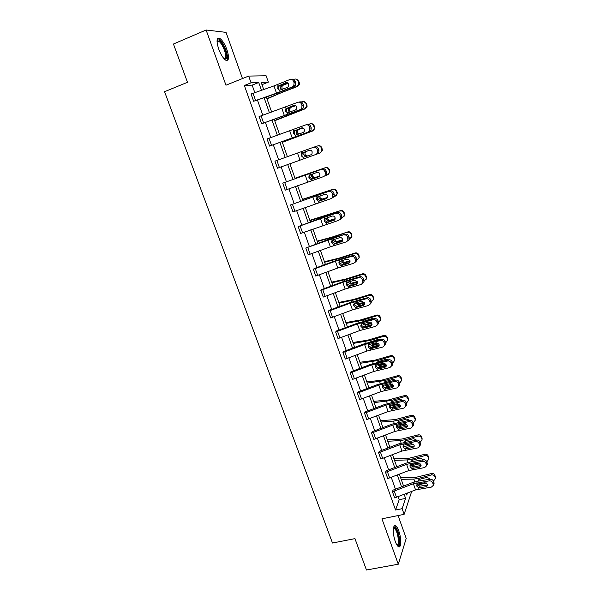 <?xml version="1.0" encoding="UTF-8"?>
<svg xmlns="http://www.w3.org/2000/svg" width="600" height="600" viewBox="0 0 600 600"><rect width="100%" height="100%" fill="white"/><g stroke="black" fill="none" stroke-linecap="round" stroke-linejoin="round"><path stroke-width="0.9" d="M395.303 541.523C392.475 534 392.79 523.627 395.692 525.787C396.75 526.493 397.785 528.217 398.783 530.97C401.55 538.327 401.34 548.79 398.377 546.668C397.335 545.97 396.308 544.26 395.303 541.523M218.7 49.065C216.255 41.175 216.57 37.59 219.645 38.318C222.263 40.027 224.685 43.793 226.897 49.613C229.335 57.435 229.013 61.005 225.93 60.307C223.35 58.642 220.942 54.9 218.7 49.065M242.475 78.562L226.028 32.37L206.108 30L225.968 85.2L248.678 76.073L266.115 75.78L268.35 82.14L261.202 82.425L263.7 89.512M411.683 491.438L404.13 514.342L381.945 518.82L398.28 564.21L366.457 570L354.945 538.627L332.49 543.023L164.565 91.703L187.485 82.305L173.445 44.032L206.108 30M398.28 564.21L406.222 538.433L398.077 515.565M261.99 84.66L268.35 82.14M423.345 459.735L410.993 461.82L405.817 463.26L386.153 470.82L385.53 472.327L406.597 464.332L422.452 461.295L423.345 459.735C424.965 459.623 426.112 460.312 426.795 461.812L425.918 463.38C425.228 461.88 424.072 461.183 422.452 461.295M426.45 465.923L426.353 464.64L427.23 463.065L427.327 464.347L426.45 465.923L424.635 467.58L408.78 470.572L387.75 478.56L385.53 472.327M409.658 420.248L392.1 424.118L372.248 431.685L371.572 433.058L392.827 425.048L408.705 421.673L409.658 420.248C411.278 420.105 412.433 420.787 413.13 422.31L412.185 423.743C411.487 422.22 410.332 421.53 408.705 421.673M373.822 439.395L371.572 433.058L373.853 439.388L395.048 431.385L410.925 428.07L412.717 426.412L412.185 423.743M395.745 380.108L378.15 384.338L358.118 391.897L357.382 393.127L378.832 385.11L394.732 381.397L395.745 380.108C397.365 379.928 398.528 380.603 399.225 382.147L398.228 383.445C397.522 381.9 396.36 381.218 394.732 381.397M398.752 386.265L398.678 384.75L399.675 383.445L399.75 384.952L396.99 387.9L381.09 391.56L359.7 399.57L357.382 393.127M381.6 339.293L363.975 343.89L343.755 351.457L342.952 352.538L364.605 344.513L380.528 340.447L381.6 339.293C383.22 339.075 384.382 339.75 385.095 341.31L384.037 342.472C383.325 340.905 382.155 340.23 380.528 340.447M384.548 345.45L384.495 343.793L385.553 342.63L385.605 344.28L382.815 347.055L366.9 351.06L345.308 359.085L342.952 352.538M367.207 297.788L349.56 302.775L329.145 310.335L328.282 311.265L350.13 303.225L366.075 298.793L367.207 297.788C368.835 297.532 370.005 298.2 370.725 299.782L369.6 300.803C368.88 299.205 367.702 298.538 366.075 298.793M370.087 303.952L370.072 302.145L371.19 301.125L371.212 302.933L368.407 305.52L352.47 309.885L330.653 317.925L328.282 311.265M352.575 255.577L334.897 260.955L314.288 268.515L313.358 269.288L335.415 261.24L351.375 256.433L352.575 255.577C354.202 255.285 355.38 255.938 356.108 257.55L354.923 258.413C354.188 256.8 353.01 256.14 351.375 256.433M355.38 261.772L355.395 259.785L356.58 258.915L356.565 260.895L353.752 263.272L337.793 268.013L315.765 276.067L313.358 269.288M337.695 212.64L319.987 218.423L298.185 226.59L337.695 212.64C339.315 212.303 340.5 212.955 341.243 214.59L339.99 215.295C339.24 213.66 338.055 213.007 336.428 213.337M300.66 233.475L298.185 226.59L300.66 233.475L338.843 220.298L340.403 218.888L339.99 215.295M322.553 168.953L282.743 183.157L322.553 168.953C324.173 168.578 325.365 169.222 326.115 170.88L324.795 171.428C324.038 169.762 322.845 169.118 321.218 169.493M325.14 175.275L325.282 172.845L326.603 172.29L326.46 174.712L323.67 176.572L285.233 190.17L282.743 183.157M311.22 127.845L310.987 130.523L309.63 131.685L269.572 146.1L267.038 138.968L305.737 124.882C307.365 124.462 308.565 125.1 309.33 126.788L309.832 128.235L311.22 127.845L310.725 126.405L309.33 126.788M295.567 82.613L295.207 85.582L293.993 86.58L276.225 93.6L253.627 101.257L251.048 93.998L273.968 85.912L289.987 79.477C291.615 79.012 292.822 79.642 293.595 81.36L294.105 82.823L295.567 82.613L295.058 81.15L293.595 81.36M254.812 92.633L252.15 85.133L244.35 85.5L395.55 510.015L399.188 499.717L398.123 496.717M395.467 489.248L391.26 477.36M388.612 469.912L384.338 457.853M381.705 450.42L377.362 438.18M374.73 430.77L370.327 418.342M367.71 410.963L363.233 398.34M360.623 390.982L356.077 378.18M353.483 370.845L348.87 357.84M346.275 350.535L341.595 337.343M339.015 330.06L334.267 316.665M331.695 309.405L326.873 295.808M324.308 288.585L319.41 274.778M316.86 267.585L311.888 253.575M309.345 246.405L304.305 232.185M301.77 225.045L296.655 210.608M294.135 203.505L288.938 188.85M286.425 181.77L281.153 166.905M278.64 159.825L273.337 144.855M270.772 137.625L265.447 122.618M262.822 115.23L257.49 100.185M303.428 105.33L303.135 108.15L301.845 109.23L261.638 123.78L259.072 116.58L297.892 102.278C299.528 101.835 300.728 102.472 301.5 104.175L302.002 105.63L303.428 105.33L302.925 103.875L301.5 104.175M318.945 150.165L318.757 152.708L317.347 153.938L277.44 168.233L274.92 161.16L313.507 147.285C315.142 146.887 316.335 147.525 317.093 149.205L317.587 150.637L318.945 150.165L318.45 148.74L317.093 149.205M330.157 190.89L290.498 204.968L330.157 190.89C331.778 190.538 332.962 191.183 333.712 192.833L332.423 193.455C331.673 191.805 330.487 191.16 328.853 191.512M292.995 211.913L290.498 204.968L292.995 211.913L331.29 198.525L332.805 197.167L332.423 193.455M345.165 234.195L327.472 239.782L305.805 248.032L345.165 234.195C346.793 233.888 347.97 234.54 348.705 236.16L347.49 236.947C346.748 235.32 345.562 234.667 343.935 234.975M308.235 254.865L305.805 248.032L308.257 254.858L330.36 246.81L346.327 241.875L347.925 240.42L347.49 236.947M359.925 276.772L342.255 281.947L321.75 289.507L320.85 290.37L342.803 282.322L358.755 277.702L359.925 276.772C361.545 276.495 362.722 277.163 363.45 278.76L362.295 279.697C361.567 278.093 360.39 277.433 358.755 277.702M362.767 282.952L362.76 281.055L363.915 280.11L363.915 282L361.11 284.483L345.157 289.035L323.265 297.075L320.85 290.37M374.43 318.63L356.798 323.415L336.48 330.983L335.647 331.987L357.397 323.955L373.327 319.71L374.43 318.63C376.058 318.39 377.228 319.058 377.94 320.632L376.853 321.728C376.132 320.145 374.955 319.47 373.327 319.71M338.025 338.587L335.647 331.987L338.025 338.587L359.715 330.562L375.645 326.37L377.347 324.788L376.853 321.728M388.702 359.782L371.093 364.2L350.962 371.76L350.197 372.923L371.745 364.897L387.66 361.005L388.702 359.782C390.322 359.587 391.485 360.263 392.19 361.815L391.162 363.045C390.45 361.485 389.287 360.81 387.66 361.005M391.68 365.94L391.62 364.358L392.647 363.12L392.707 364.695L389.933 367.56L374.025 371.392L352.507 379.418L350.197 372.923M402.735 400.26L385.155 404.31L365.212 411.87L364.507 413.175L385.86 405.165L401.752 401.618L402.735 400.26C404.347 400.095 405.51 400.778 406.207 402.308L405.24 403.68C404.535 402.143 403.373 401.46 401.752 401.618M405.765 406.418L405.683 404.97L406.65 403.597L406.732 405.045L403.987 408.067L388.103 411.555L366.803 419.558L364.507 413.175M416.535 440.07L398.985 443.768L379.23 451.327L378.585 452.768L399.743 444.772L415.605 441.562L416.535 440.07C418.147 439.942 419.303 440.632 419.993 442.14L419.077 443.64C418.388 442.132 417.232 441.435 415.605 441.562M380.843 459.053L378.585 452.768L380.843 459.053L401.947 451.058L417.81 447.908L419.61 446.25L419.077 443.64M430.11 479.235L417.757 481.178L412.597 482.588L393.022 490.147L392.43 491.722L413.4 483.735L429.24 480.855L430.11 479.235C431.722 479.138 432.87 479.835 433.553 481.32L432.697 482.955C432.015 481.463 430.86 480.765 429.24 480.855M433.23 485.438L433.125 484.2L433.98 482.565L434.077 483.795L433.23 485.438L431.408 487.095L415.567 489.923L394.627 497.91L392.43 491.722M244.35 85.5L251.07 82.823L248.678 76.073M404.13 514.342L402.12 508.68L405.607 498.382L404.183 494.355M395.55 510.015L402.12 508.68M261.472 90.293L258.728 82.523L251.07 82.823M401.543 486.885L397.35 475.005M394.717 467.55L390.457 455.49M387.832 448.065L383.513 435.817M380.895 428.415L376.507 415.98M373.897 408.6L369.442 395.985M366.84 388.627L362.317 375.817M359.73 368.49L355.14 355.485M352.56 348.18L347.895 334.98M345.322 327.705L340.59 314.31M338.032 307.058L333.225 293.452M330.675 286.23L325.8 272.43M323.257 265.23L318.308 251.22M315.78 244.058L310.755 229.83M308.235 222.697L303.135 208.26M300.63 201.157L295.455 186.502M292.95 179.43L287.7 164.558M285.202 157.485L279.915 142.515M277.365 135.285L272.062 120.278M269.452 112.89L264.142 97.845M406.215 493.567L406.74 495.045L407.393 493.11M266.362 97.065L271.673 112.102M274.275 119.498L279.57 134.498M282.12 141.727L287.4 156.697M289.89 163.77L295.14 178.642M297.63 185.715L302.798 200.37M305.31 207.472L310.395 221.91M312.915 229.05L317.933 243.27M320.46 250.433L325.403 264.442M327.938 271.642L332.805 285.442M335.355 292.665L340.155 306.263M342.712 313.515L347.438 326.918M350.002 334.192L354.66 347.392M357.233 354.697L361.822 367.695M364.403 375.03L368.925 387.84M371.52 395.197L375.968 407.812M378.57 415.192L382.957 427.62M385.567 435.03L389.888 447.27M392.505 454.702L396.757 466.763M399.39 474.21L403.582 486.097M252.15 85.133L258.728 82.523M399.188 499.717L405.607 498.382M253.627 101.257L276.51 93.172L292.53 86.805L293.745 85.808L294.105 82.823M286.995 82.597L279.577 85.665L278.745 86.662L278.655 88.627M291.218 79.312L291.465 79.275C293.093 78.81 294.293 79.44 295.058 81.15M278.138 86.108L285.803 82.688C287.1 82.32 288.053 82.823 288.675 84.195L288.382 86.588L287.43 87.367L279.585 90.248L277.71 88.635L278.138 86.108L277.59 84.54M267.03 98.955L281.017 92.805L297.495 86.505L296.903 86.4L298.755 84.278L298.673 82.47L299.257 82.59L299.34 84.39L297.495 86.505M266.903 98.595L296.903 86.4M293.7 79.448L294.405 79.177C296.145 78.72 297.397 79.335 298.17 81.023L298.673 82.47M281.565 89.738L280.627 88.5L280.875 86.25L281.587 85.552L288.202 83.355M287.955 83.1L281.993 85.358M296.31 79.148L298.755 81.15L299.257 82.59M283.245 85.238L282.127 86.123L281.865 88.365L282.502 89.355M261.638 123.78L300.42 109.545L301.71 108.458L302.002 105.63M294.697 105.292L287.445 108.18L286.56 109.267L286.515 111.097M298.755 102.105L299.34 101.993C300.968 101.55 302.16 102.18 302.925 103.875M286.043 108.705L293.707 105.413C295.005 105.06 295.957 105.562 296.572 106.92L296.332 109.2L295.32 110.047L287.475 112.808L285.608 111.203L286.043 108.705L285.502 107.153M267.06 138.96L269.595 146.093L308.235 132.083L309.593 130.92L309.832 128.235M302.28 127.8L295.245 130.5L294.315 131.67L294.308 133.38M306.225 124.748L307.14 124.507C308.767 124.087 309.96 124.725 310.725 126.405M293.88 131.108L301.545 127.927C302.843 127.597 303.795 128.108 304.403 129.458L304.207 131.618L303.142 132.525L295.298 135.172L293.438 133.567L293.88 131.108L293.34 129.57M274.718 120.743L305.212 108.802L304.657 108.795L306.532 106.567L306.42 104.91L306.975 104.933L307.08 106.59L305.212 108.802M274.635 120.51L304.657 108.795M301.2 102.007L302.183 101.64C303.907 101.19 305.16 101.805 305.925 103.477L306.42 104.91M289.702 112.23L288.42 110.812L288.615 108.683L289.793 107.715L295.74 105.735M295.507 105.578L289.793 107.715M303.645 101.498L306.48 103.507L306.975 104.933M291.007 107.498L289.83 108.472L289.627 110.587L290.64 111.87M282.337 142.358L312.862 130.913L312.337 130.995L314.235 128.685L314.108 127.155L314.625 127.087L314.752 128.61L312.862 130.913M282.3 142.238L312.337 130.995M308.535 124.395L309.885 123.9C311.61 123.465 312.855 124.073 313.62 125.738L314.108 127.155M297.885 134.49L296.145 132.93L296.295 130.92L297.525 129.87L303.067 127.972M302.888 127.905L297.525 129.87M310.845 123.727C312.397 123.547 313.5 124.2 314.138 125.677L314.625 127.087M298.702 129.57L297.472 130.62L297.315 132.623L298.718 134.085M217.042 40.98L217.657 40.148C220.545 37.883 228.24 53.595 226.59 58.267L224.618 59.325M224.34 59.047L225.593 57.907C226.837 54.367 221.955 42.645 218.618 41.22L217.042 41.385M227.288 59.52C228.81 55.117 222.772 40.605 218.632 38.828L217.657 38.55M393.548 527.625L394.043 527.235C396.75 528.293 398.498 532.875 399.278 541.005C399.27 544.567 398.572 546.053 397.2 545.452M396.945 545.062C397.935 545.025 398.423 543.6 398.415 540.78C397.957 534.66 396.6 530.46 394.342 528.165L393.465 528.075M398.618 546.795C399.405 546.09 399.78 544.388 399.75 541.68C399.18 534.097 397.493 528.885 394.702 526.05L394.327 525.877M277.44 168.233L315.99 154.425L317.407 153.188L317.587 150.637M309.645 150.165L302.97 152.625L302.01 153.863L302.032 155.468M313.635 147.248L314.88 146.828C316.507 146.43 317.7 147.067 318.45 148.74M301.642 153.315L309.308 150.255C310.605 149.94 311.558 150.45 312.165 151.792L312.007 153.847L310.897 154.808L303.053 157.343L301.2 155.745L301.642 153.315L301.11 151.785M319.957 153.007L289.897 163.785L320.445 152.835L321.87 150.623L321.728 149.212L322.207 149.055L322.35 150.458L320.445 152.835M315.562 146.685L317.52 145.972C319.245 145.545 320.483 146.16 321.24 147.803L321.728 149.212M306.435 156.413L303.81 154.86L303.915 152.962L305.183 151.837L310.005 150.135M309.923 150.135L305.183 151.837M317.873 145.875L318.022 145.83C319.74 145.403 320.97 146.01 321.728 147.653L322.207 149.055M306.33 151.455L305.055 152.58L304.942 154.47L306.795 156.038L307.522 156.023M310.507 174.645L309.653 175.86L309.69 177.36L312.57 178.868L311.775 179.25L318.832 176.797M326.603 172.29L326.115 170.88M326.46 174.712L324.998 176.002M319.14 176.602L312.57 178.868M325.282 172.845L324.795 171.428M311.775 179.25L310.74 179.325L308.888 177.727L309.337 175.328L317.01 172.387C318.308 172.087 319.26 172.605 319.86 173.933L319.74 175.882L318.585 176.903M325.995 175.365L327.51 174.833L329.43 172.387L329.28 171.083L329.73 170.835L329.88 172.14L328.207 174.472M295.02 178.32L325.56 167.625C327.278 167.212 328.5 167.812 329.25 169.44L329.73 170.835M294.998 178.245L325.56 167.625M319.507 176.25L313.913 178.17L311.407 176.602L311.91 174.18M329.25 169.44L328.8 169.688L329.28 171.083M328.8 169.688C328.05 168.053 326.812 167.438 325.095 167.858M312.938 173.805L312.51 176.13L314.347 177.69L319.597 176.115M317.895 196.56L317.228 197.663L317.28 199.072L320.16 200.587L319.395 201.053L326.7 198.555M332.91 194.865L334.192 194.228L333.712 192.833M334.192 194.228L334.087 196.53L332.58 197.88M326.97 198.33L320.16 200.587M319.395 201.053L318.36 201.12L316.515 199.522L316.972 197.16L324.645 194.325C325.942 194.048 326.888 194.565 327.487 195.877L327.397 197.737L326.205 198.803M333.915 196.845L334.995 196.47L336.923 193.98L337.192 192.428L337.343 193.635L336.082 195.788M302.52 199.56L333.038 189.233C334.748 188.828 335.97 189.435 336.712 191.047L337.192 192.428M302.452 199.373L333.038 189.233M327.413 197.7L321.435 199.733L318.938 198.157L318.983 196.455L320.048 195.907L320.002 197.61L321.84 199.163L327.502 197.475M336.712 191.047L336.293 191.377L336.772 192.757M336.293 191.377C335.55 189.757 334.32 189.15 332.603 189.555M325.23 218.31L324.81 220.597L327.675 222.112L326.947 222.667L334.485 220.103M340.47 216.69L341.722 215.978L341.243 214.59M341.722 215.978L341.647 218.16L340.095 219.57M334.68 219.9L327.675 222.112M326.947 222.667L325.913 222.72L324.082 221.138L324.54 218.798L332.212 216.075C333.51 215.812 334.455 216.33 335.048 217.642L334.987 219.405L333.757 220.515M341.64 218.19L344.355 215.392L344.58 213.833L344.737 214.965L343.808 216.907M309.945 220.627L326.955 215.542L340.455 210.66C342.157 210.263 343.373 210.87 344.108 212.468L344.58 213.833M309.84 220.327L340.455 210.66M335.123 219.03L328.897 221.1L326.407 219.54L326.332 218.228M344.108 212.468L343.725 212.88L344.197 214.252M343.725 212.88C342.983 211.275 341.76 210.667 340.05 211.065M327.36 217.627L327.442 218.903L329.272 220.455L335.175 218.715M332.55 239.865L332.272 241.935L335.13 243.465L334.44 244.103L342.173 241.44M347.962 238.327L349.185 237.54L348.705 236.16M349.185 237.54L349.14 239.618L347.55 241.072M342.285 241.298L335.13 243.465M334.44 244.103L333.405 244.147L331.575 242.558L332.04 240.248L339.72 237.638C341.01 237.39 341.955 237.915 342.548 239.212L342.51 240.9L341.25 242.04M349.222 239.385L351.712 236.632L351.915 235.065L351.382 237.855M317.317 241.522L334.365 236.782L347.805 231.907C349.5 231.517 350.715 232.118 351.45 233.708L351.915 235.065M317.168 241.11L331.522 237.27L347.805 231.907M342.675 240.202L336.293 242.295L333.81 240.735L333.697 239.64M351.45 233.708L351.09 234.21L351.562 235.567M351.09 234.21C350.355 232.612 349.132 232.013 347.43 232.395M334.68 239.175L334.815 240.022L336.638 241.567L342.675 239.812M339.84 261.233L339.675 263.1L342.525 264.63L341.865 265.35L348.675 263.385L349.763 262.59M356.58 258.915L356.108 257.55M356.565 260.895L355.065 262.35M349.8 262.522L342.525 264.63M355.395 259.785L354.923 258.413M341.865 265.35L340.83 265.388L339.007 263.805L339.48 261.525L347.153 259.02L349.98 260.603L349.957 262.207L348.675 263.385M356.7 260.415L359.017 257.7L359.183 256.118L358.822 258.653M324.623 262.237L341.715 257.843L354.75 253.545L355.087 252.975C356.782 252.593 357.99 253.192 358.718 254.775L359.183 256.118M324.442 261.72L338.843 258.202L355.087 252.975M350.108 261.225L343.627 263.31L341.153 261.75L341.025 260.858M358.718 254.775L358.86 256.702M358.395 255.353C357.668 253.77 356.452 253.17 354.75 253.545M342.015 260.52L343.935 262.5L350.032 260.767M349.23 286.418L348.195 286.447L346.38 284.865L346.282 283.748L346.92 282.968L347.017 284.085L349.86 285.615L349.23 286.418L356.04 284.543L357.21 283.59L349.86 285.615M363.915 280.11L363.45 278.76M363.915 282L362.528 283.44M362.76 281.055L362.295 279.697M346.282 283.748L347.722 282.112L354.532 280.215L357.353 281.812L357.345 283.343L356.04 284.543M356.528 307.312L355.5 307.327L353.692 305.752L354.188 303.832L354.293 304.89L357.127 306.435L356.528 307.312L363.337 305.528L364.478 304.5L357.127 306.435M371.19 301.125L370.725 299.782M371.212 302.933L369.915 304.35M370.072 302.145L369.6 300.803M353.587 304.695L355.035 303.045L361.845 301.237L364.657 302.843L364.673 304.298L363.337 305.528M363.772 328.035L362.737 328.035L360.938 326.468L361.403 324.517L361.507 325.522L364.335 327.067L363.772 328.035L370.582 326.332L371.685 325.23L364.335 327.067M377.31 323.062L378.397 321.968L377.94 320.632M378.397 321.968L378.435 323.685L377.228 325.087M360.832 325.455L362.288 323.798L369.097 322.08L371.903 323.692L371.925 325.087L370.582 326.332M370.95 348.577L369.923 348.57L368.123 347.002L368.558 345.03L368.663 345.99L371.483 347.535L370.95 348.577L377.76 346.965L378.832 345.795L371.483 347.535M385.553 342.63L385.095 341.31M385.605 344.28L384.472 345.66M378.832 345.795L377.76 346.965M384.495 343.793L384.037 342.472M368.017 346.05L369.48 344.377L376.29 342.75L379.087 344.362L379.125 345.697M378.067 368.955L377.04 368.933L375.255 367.373L375.653 365.37L375.765 366.278L378.577 367.837L378.067 368.955L384.877 367.425L385.928 366.188L378.577 367.837M392.647 363.12L392.19 361.815M392.707 364.695L391.643 366.06M391.62 364.358L391.162 363.045M375.142 366.465L376.612 364.785L383.423 363.24L386.213 364.868L386.257 366.15L384.877 367.425M382.688 385.59L382.8 386.408L385.605 387.967L385.132 389.16L391.935 387.713L392.955 386.408L385.605 387.967M399.675 383.445L399.225 382.147M399.75 384.952L398.745 386.287M392.955 386.408L393.368 386.265M398.678 384.75L398.228 383.445M385.132 389.16L384.105 389.13L382.32 387.57L382.815 385.463L390.495 383.565L393.278 385.2L393.33 386.423L391.935 387.713M389.662 405.683L389.783 406.365L392.58 407.933L392.13 409.2L398.94 407.835L399.93 406.463L392.58 407.933M406.65 403.597L406.207 402.308M406.732 405.045L405.78 406.357M399.93 406.463L400.388 406.305M405.683 404.97L405.24 403.68M392.13 409.2L391.103 409.162L389.332 407.603L389.835 405.518L397.507 403.725L400.283 405.368L400.35 406.537L398.94 407.835M396.705 426.165L399.495 427.732L399.082 429.075L405.885 427.793L406.845 426.345L399.495 427.732M412.627 425.025L413.565 423.585L413.13 422.31M413.565 423.585L413.655 424.972L412.748 426.27M406.845 426.345L407.347 426.18M399.082 429.075L398.055 429.022L396.285 427.47L396.787 425.415L404.467 423.713L407.235 425.362L407.303 426.487L405.885 427.793M403.575 445.8L406.357 447.375L405.967 448.785L412.77 447.585L413.7 446.077L406.357 447.375M419.52 444.915L420.428 443.408L419.993 442.14M420.428 443.408L420.518 444.735L419.647 446.025M413.7 446.077L414.248 445.897M405.967 448.785L404.94 448.725L403.178 447.18L403.688 445.147L411.36 443.535L414.127 445.192L414.195 446.272L412.77 447.585M410.385 465.278L413.16 466.86L412.8 468.338L419.603 467.213L420.502 465.638L413.16 466.86M427.23 463.065L426.795 461.812M427.327 464.347L426.72 465.428M420.502 465.638L421.08 465.45M426.353 464.64L425.918 463.38M412.8 468.338L411.772 468.27L410.018 466.725L410.535 464.715L418.207 463.2L420.96 464.865L421.035 465.908L419.603 467.213M355.095 284.175L357.3 283.462M364.072 281.288L366.255 278.603L366.397 276.99L366.15 279.315M331.868 282.788L349.005 278.73L362.01 274.522L362.317 273.862C364.005 273.495 365.212 274.095 365.933 275.655L366.397 276.99M331.65 282.157L346.095 278.962L362.317 273.862M357.428 282.09L350.895 284.153L348.435 282.593L348.308 281.947M365.933 275.655L366.097 277.657M365.64 276.322C364.913 274.748 363.705 274.147 362.01 274.522M358.425 277.192L354.517 278.28M349.373 281.73L351.18 283.26L357.248 281.565M358.155 306.157L364.733 304.087M371.347 301.995L373.433 299.325L373.545 297.69L373.388 299.843M339.06 303.165L356.235 299.438L369.202 295.312L369.487 294.577C371.168 294.218 372.368 294.817 373.087 296.37L373.545 297.69M338.798 302.43L353.295 299.558L369.487 294.577M364.642 302.79L358.11 304.822L355.657 303.263M373.087 296.37L373.282 298.44M372.825 297.112C372.105 295.553 370.897 294.96 369.202 295.312M366.195 298.058L357.255 300.435M356.685 302.61L358.365 303.855L364.335 302.22M363.6 327.12L372.03 324.562M378.54 322.538L380.55 319.89L380.632 318.218L380.535 320.228M346.185 323.377L363.397 319.98L376.343 315.938L376.59 315.127C378.27 314.775 379.47 315.368 380.183 316.913L380.632 318.218M345.892 322.545L360.435 319.972L376.59 315.127M371.745 323.34L365.257 325.312L362.82 323.76M380.183 316.913L380.4 319.05M379.942 317.73C379.23 316.185 378.03 315.593 376.343 315.938M363.397 319.98L363.825 321.195L371.918 318.63L373.71 318.81M364.013 323.362L365.483 324.27L366.555 324.195L371.288 322.725M370.343 347.505L379.2 344.888M385.635 342.923L387.607 340.282L387.668 338.58L387.607 340.47M353.257 343.425L370.507 340.35L383.423 336.39L383.64 335.498C385.32 335.16 386.505 335.752 387.217 337.282L387.668 338.58M352.928 342.487L367.515 340.222L383.64 335.498M378.75 343.725L372.353 345.638L370.095 344.468M370.343 342L379.005 339.045L381.09 339.413M387.217 337.282L387.457 339.487M387.007 338.183C386.303 336.645 385.103 336.053 383.423 336.39M371.362 343.928L373.62 344.452L378.075 343.087M377.123 367.688L386.272 365.062M392.655 363.15L394.605 360.51L394.635 358.77L394.605 360.57M360.27 363.308L377.558 360.555L390.442 356.678L390.63 355.71C392.303 355.38 393.487 355.965 394.192 357.487L394.635 358.77M359.91 362.272L374.535 360.308L390.63 355.71M385.65 363.96L379.388 365.798L377.205 364.748M377.205 362.407L378.368 361.59L386.033 359.288L388.342 359.865M394.192 357.487L394.463 359.752M394.013 358.462C393.308 356.94 392.115 356.347 390.442 356.678M378.75 364.305L380.618 364.538L384.668 363.33M383.91 387.69L393.232 385.08M399.6 383.212L401.543 380.572L401.558 378.803L401.558 380.468M367.23 383.032L384.548 380.587L397.403 376.793L397.567 375.75C399.232 375.428 400.418 376.02 401.115 377.52L401.558 378.803M366.832 381.9L381.495 380.228L397.567 375.75M392.438 384.045L386.37 385.793L384.3 384.893M384.067 382.627L385.35 381.623L393 379.365L395.498 380.16M401.115 377.52L401.408 379.86M400.965 378.57C400.26 377.062 399.075 376.47 397.403 376.793M386.505 384.525L390.75 383.528M390.668 407.513L400.095 404.955M406.485 403.118L408.428 400.478L408.412 398.662L408.465 400.17M374.13 402.6L391.485 400.463L404.31 396.75L404.445 395.625C406.11 395.317 407.287 395.903 407.978 397.395L408.412 398.662M373.695 401.37L388.403 399.99L404.445 395.625M399.097 403.987L393.285 405.623L391.433 404.955M390.9 402.668L392.287 401.49L399.915 399.278L402.555 400.298M407.978 397.395L408.293 399.795M407.857 398.52C407.16 397.028 405.975 396.435 404.31 396.75M397.41 427.162L406.86 424.68M413.317 422.85L415.26 420.217L415.222 418.365L415.298 419.737M380.978 422.01L393.45 421.103L398.362 420.173L411.158 416.535L411.263 415.342C412.92 415.043 414.097 415.627 414.787 417.112L415.222 418.365M380.505 420.683L395.257 419.588L411.263 415.342M405.592 423.795L400.155 425.295L398.55 424.838M397.71 422.543L399.158 421.192L406.77 419.033L409.522 420.278M414.787 417.112L415.125 419.572M414.69 418.305C414 416.82 412.822 416.228 411.158 416.535M398.37 421.597L398.482 422.393M404.115 446.647L413.52 444.255M420.09 442.433L422.033 439.808L421.965 437.91L422.062 439.162M387.765 441.263L400.275 440.595L405.188 439.725L417.945 436.162L418.028 434.903C419.685 434.61 420.855 435.195 421.537 436.665L421.965 437.91M387.27 439.845L402.053 439.035L418.028 434.903M411.78 443.505L406.957 444.803L405.69 444.548M404.49 442.245L405.592 440.888L413.572 438.623L416.4 440.092M421.537 436.665L421.897 439.185M421.47 437.933C420.78 436.455 419.61 435.87 417.945 436.162M405.158 441.165L405.27 441.84M410.79 465.967L420.067 463.68M426.81 461.85L428.752 459.232L428.662 457.298L428.775 458.445M396.653 466.455L397.627 466.425M394.507 460.365L407.04 459.93L411.96 459.12L424.688 455.632L424.74 454.305C426.39 454.013 427.56 454.597 428.235 456.06L428.662 457.298M393.975 458.857L408.795 458.317L424.74 454.305M416.04 463.56L412.912 464.085M411.638 460.822L411.24 461.7L412.357 460.268L420.315 458.055L423.195 459.757M428.235 456.06L428.625 458.64M428.19 457.395C427.515 455.933 426.345 455.347 424.688 455.632M411.893 460.567L412.005 461.13M417.143 484.597L419.91 486.18L419.58 487.725L426.375 486.683L427.252 485.048L419.91 486.18M433.98 482.565L433.553 481.32M434.077 483.795L433.553 484.815M427.252 485.048L427.845 484.853M433.125 484.2L432.697 482.955M419.58 487.725L418.553 487.658L416.805 486.112L417.322 484.132L424.987 482.7L427.74 484.38L427.822 485.377L426.375 486.683M417.428 485.138L426.495 482.978M433.47 481.118L435.412 478.507L435.308 476.528L435.42 477.577M403.32 485.355L405.533 485.332M401.19 479.317L413.76 479.107L418.673 478.357L431.37 474.952L431.4 473.55C433.05 473.265 434.205 473.85 434.88 475.298L435.308 476.528M400.627 477.713L415.485 477.45L431.4 473.55M418.283 480.12L417.945 480.938L419.07 479.498L427.005 477.33L429.803 478.732L429.908 479.265M434.88 475.298L435.293 477.938M434.865 476.707C434.19 475.252 433.02 474.668 431.37 474.952M429.308 479.362L429.787 478.702M418.582 479.805L419.085 480.967M293.993 86.58L292.53 86.805M253.657 101.25L251.077 93.99M280.132 91.808L279.585 90.248M276.51 93.172L273.968 85.912M255.608 100.523L253.028 93.262M286.748 82.552L285.803 82.688M279 85.463L279.945 85.47M281.362 84.892L281.587 85.552M278.513 92.767L278.73 93.39M283.433 90.84L283.635 91.41M298.755 81.15L298.17 81.023M301.845 109.23L300.42 109.545M261.66 123.765L259.103 116.573M288.022 114.36L287.475 112.808M284.407 115.695L281.888 108.495M263.61 123.052L261.053 115.852M294.36 105.278L293.707 105.413M286.905 108.075L287.812 107.993M309.63 131.685L308.235 132.083M295.837 136.71L295.298 135.172M292.23 138.023L289.733 130.89M271.538 145.387L269.002 138.248M294.735 130.5L295.612 130.312M289.23 107.438L289.388 107.903M286.365 115.2L286.515 115.613M291.285 113.325L291.413 113.708M306.48 103.507L305.925 103.477M314.138 125.677L313.62 125.738M317.347 153.938L315.99 154.425M277.462 168.225L274.95 161.153M303.585 158.873L303.053 157.343M299.993 160.155L297.51 153.083M279.397 167.528L276.885 160.455M302.505 152.722L303.345 152.445M321.728 147.653L321.24 147.803M285.263 190.163L282.772 183.15M309.337 175.328L308.812 173.82M311.265 180.84L310.74 179.325M307.68 182.1L305.22 175.087M287.19 189.48L284.7 182.46M315.442 177.585L314.34 178.065M316.972 197.16L316.447 195.653M318.885 202.612L318.36 201.12M315.308 203.858L312.87 196.905M294.915 211.237L292.447 204.285M321.435 199.733L321.57 200.115M322.928 199.058L321.855 199.627M324.54 218.798L324.022 217.305M326.43 224.205L325.913 222.72M322.868 225.42L320.452 218.528M302.58 232.815L300.127 225.915M326.955 215.542L327.12 216.022M322.043 217.11L322.222 217.627M328.897 221.1L329.093 221.67M330.353 220.358L329.317 221.002M332.04 240.248L331.522 238.778M333.915 245.618L333.405 244.147M330.36 246.81L327.968 239.978M310.17 254.205L307.748 247.365M334.365 236.782L334.59 237.435M329.452 238.282L329.7 238.995M336.293 242.295L336.548 243.038M337.718 241.47L336.712 242.197M315.795 276.06L313.388 269.28M339.48 261.525L338.97 260.062M341.34 266.843L340.83 265.388M337.793 268.013L335.415 261.24M317.7 275.407L315.293 268.635M341.715 257.843L342 258.668M336.803 259.275L337.118 260.175M343.627 263.31L343.942 264.218M345.015 262.41L344.04 263.22M323.265 297.075L320.88 290.355M346.853 282.615L346.35 281.168M348.697 287.895L348.195 286.447M345.157 289.035L342.803 282.322M325.17 296.438L322.778 289.718M330.675 317.918L328.305 311.257M354.173 303.532L353.67 302.093M356.002 308.76L355.5 307.327M352.47 309.885L350.13 303.225M332.572 317.295L330.202 310.627M361.425 324.27L360.923 322.845M363.233 329.46L362.737 328.035M359.715 330.562L357.397 323.955M339.915 337.972L337.567 331.365M345.308 359.085L342.983 352.53M368.61 344.835L368.123 343.425M370.41 349.98L369.923 348.57M366.9 351.06L364.605 344.513M347.19 358.478L344.865 351.923M352.53 379.41L350.22 372.915M375.743 365.235L375.255 363.832M377.528 370.335L377.04 368.933M374.025 371.392L371.745 364.897M354.413 378.81L352.103 372.308M359.7 399.57L357.405 393.127M382.815 385.463L382.335 384.067M384.585 390.518L384.105 389.13M381.09 391.56L378.832 385.11M361.567 398.978L359.28 392.528M366.803 419.558L364.53 413.168M389.835 405.518L389.347 404.138M391.59 410.535L391.103 409.162M388.103 411.555L385.86 405.165M368.67 418.972L366.405 412.582M396.787 425.415L396.308 424.043M398.528 430.388L398.055 429.022M395.048 431.385L392.827 425.048M375.712 438.81L373.462 432.472M403.688 445.147L403.215 443.79M405.412 450.082L404.94 448.725M401.947 451.058L399.743 444.772M382.695 458.482L380.468 452.197M387.772 478.553L385.56 472.32M410.535 464.715L410.062 463.373M412.245 469.612L411.772 468.27M408.78 470.572L406.597 464.332M389.625 477.998L387.412 471.757M349.005 278.73L349.35 279.728M344.093 280.095L344.468 281.175M350.895 284.153L351.27 285.225M352.252 283.178L351.315 284.062M356.235 299.438L356.64 300.6M351.315 300.743L351.757 302.002M358.11 304.822L358.538 306.045M359.438 303.772L358.522 304.725M358.485 321.218L358.987 322.65M365.257 325.312L365.685 326.528M366.555 324.195L365.678 325.222M370.507 340.35L370.928 341.558M365.595 341.52L366.157 343.132M372.353 345.638L372.772 346.845M373.62 344.452L372.772 345.555M377.558 360.555L377.978 361.748M372.645 361.657L373.267 363.442M379.388 365.798L379.808 366.99M380.618 364.538L379.8 365.715M384.548 380.587L384.967 381.78M379.635 381.638L380.317 383.587M386.37 385.793L386.783 386.978M387.57 384.465L386.783 385.71M391.485 400.463L391.897 401.64M386.572 401.445L387.315 403.567M393.285 405.623L393.697 406.8M394.388 404.355L393.697 405.548M398.362 420.173L398.775 421.342M393.45 421.103L394.252 423.382M400.155 425.295L400.56 426.457M401.01 424.373L400.56 425.213M405.188 439.725L405.592 440.888M400.275 440.595L401.13 443.033M406.957 444.803L407.362 445.957M407.625 444.202L407.37 444.728M411.96 459.12L412.357 460.268M407.04 459.93L407.955 462.525M413.715 464.16L414.112 465.308M394.65 497.903L392.452 491.715M417.322 484.132L416.857 482.798M419.018 488.985L418.553 487.658M415.567 489.923L413.4 483.735M396.495 497.347L394.298 491.168M418.673 478.357L419.07 479.498M413.76 479.107L414.72 481.868M420.435 483.412L420.81 484.493M277.8 86.662L278.745 86.662M295.207 85.582L293.745 85.808M280.875 86.25L282.127 86.123M298.755 84.278L299.34 84.39M285.653 109.358L286.56 109.267M303.135 108.15L301.71 108.458M293.445 131.85L294.315 131.67M310.987 130.523L309.593 130.92M288.615 108.683L289.83 108.472M306.532 106.567L307.08 106.59M296.295 130.92L297.472 130.62M314.235 128.685L314.752 128.61M217.32 41.138L217.657 40.148M217.058 41.88L218.618 41.22M393.562 528.037L394.043 527.235M393.428 528.345L394.342 528.165M301.178 154.14L302.01 153.863M318.757 152.708L317.407 153.188M303.915 152.962L305.055 152.58M321.87 150.623L322.35 150.458M308.85 176.227L309.653 175.86M311.483 174.803L312.585 174.337M329.43 172.387L329.88 172.14M316.462 198.112L317.228 197.663M334.087 196.53L332.805 197.167M336.923 193.98L337.343 193.635M324.007 219.803L324.735 219.27M341.647 218.16L340.403 218.888M344.355 215.392L344.737 214.965M331.493 241.305L332.19 240.69M349.14 239.618L347.925 240.42M351.712 236.632L352.072 236.123M338.918 262.62L339.585 261.923M359.017 257.7L359.34 257.108M378.435 323.685L377.347 324.788M382.207 386.7L382.657 385.627M389.22 406.778L389.58 405.795M396.173 426.683L396.465 425.79M413.655 424.972L412.717 426.412M403.065 446.423L403.305 445.612M420.518 444.735L419.61 446.25M409.905 465.998L410.1 465.263M366.255 278.603L366.548 277.928M373.433 299.325L373.695 298.575M380.55 319.89L380.782 319.058M387.607 340.282L387.81 339.375M377.423 362.355L377.707 361.957M394.605 360.51L394.778 359.528M384.232 382.59L384.615 381.99M401.543 380.572L401.692 379.515M391.02 402.645L391.433 401.947M408.428 400.478L408.548 399.345M397.785 422.528L398.205 421.74M415.26 420.217L415.35 419.018M404.513 442.237L404.94 441.36M422.033 439.808L422.1 438.533M428.752 459.232L428.79 457.89M416.692 485.415L416.842 484.748M435.412 478.507L435.428 477.09"/></g></svg>
